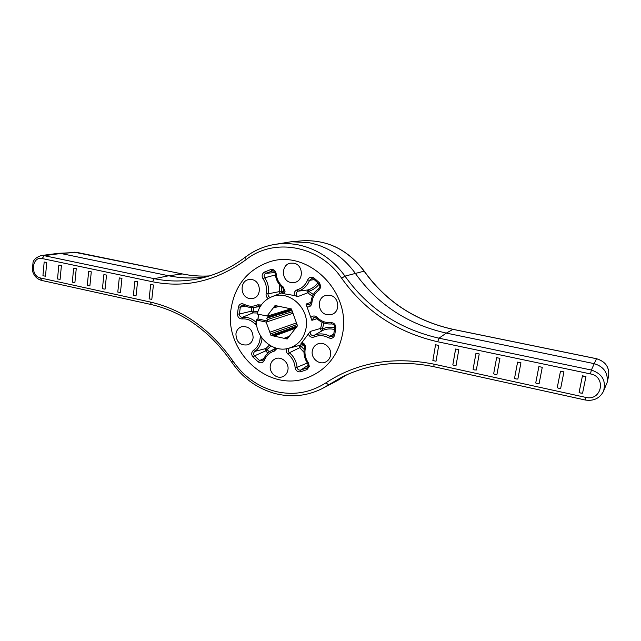 <?xml version="1.0" encoding="UTF-8"?>
<svg xmlns="http://www.w3.org/2000/svg" width="641" height="641" viewBox="0 0 641 641"><rect width="100%" height="100%" fill="white"/><g stroke="black" fill="none" stroke-linecap="round" stroke-linejoin="round"><path stroke-width="0.96" d="M342.735 332.991C350.891 289.956 305.997 248.291 268.523 262.193C247.338 270.013 234.838 285.622 231.04 309.01C223.981 351.613 268.451 393.005 307.223 377.805C326.662 370.178 338.496 355.242 342.735 332.991C350.891 289.956 305.997 248.291 268.523 262.193C247.338 270.013 234.838 285.622 231.04 309.01C223.981 351.613 268.451 393.005 307.223 377.805C326.662 370.178 338.496 355.242 342.735 332.991M438.74 345.379L435.56 344.778L438.74 345.379L436.016 361.228L432.891 360.546M458.828 349.633L455.607 349.016L458.828 349.633L456.023 365.578L454.092 365.482L452.818 364.937L455.623 349.081M479.22 353.944L475.959 353.311L479.22 353.944L476.327 370.001L474.404 369.913L473.082 369.344L475.967 353.367M499.916 358.327L496.615 357.678L499.916 358.327L496.935 374.488L495.02 374.4L493.65 373.815L496.623 357.726M520.933 362.774L517.583 362.109L520.933 362.774L517.864 379.047L515.957 378.959L514.531 378.358L517.591 362.149M542.27 367.293L538.873 366.612L542.27 367.293L539.105 383.671L537.206 383.59L535.724 382.965L538.881 366.644M563.936 371.884L560.498 371.179L563.936 371.884L560.675 388.374L558.784 388.294L557.245 387.645L560.498 371.203M584.047 376.507L585.946 376.539L582.581 393.141L580.698 393.069L579.103 392.396L582.453 375.834L584.047 376.507M246.04 259.677L245.655 256.985C253.98 250.647 263.331 246.521 273.691 244.606L291.206 241.753L308.585 242.602C327.535 246.344 343.095 256.56 355.25 273.266C377.541 304.475 407.892 324.418 446.304 333.096L594.127 363.631C603.934 366.676 608.261 372.982 607.115 382.549L603.453 391.379C606.378 380.93 602.356 373.815 591.379 370.033L438.989 338.184L446.304 333.096L452.995 329.362C415.504 320.965 385.874 301.566 364.112 271.175L344.994 276.127C367.99 308.433 399.327 329.113 438.989 338.184L437.731 341.773C397.156 332.439 365.122 311.246 341.621 278.194C319.378 245.126 273.667 237.378 246.04 259.677C216.618 281.038 185.441 288.394 152.502 281.76L42.226 258.555C31.762 255.911 29.991 276.159 40.479 277.97L150.234 302.007C183.126 309.667 210.665 329.298 232.835 360.891C243.708 376.644 258.011 386.844 275.758 391.491C293.674 395.633 310.404 392.733 325.94 382.813L328.633 384.824L321.926 388.734L337.639 380.474L328.633 384.824L341.877 377.124C369.625 363.351 400.321 359.881 433.965 366.724L585.257 400.008C593.59 401.282 599.655 398.406 603.453 391.379M41.897 280.429L41.569 280.413C36.785 279.035 33.717 275.678 32.338 270.334L33.068 262.033C34.037 259.252 36.745 257.089 41.192 255.551L58.379 253.323L60.871 253.491L168.727 275.766C180.85 278.266 193.117 278.635 205.545 276.88L206.939 276.672M346.989 374.705L344.377 376.211M579.103 392.396L582.453 375.818L585.946 376.539M150.715 284.564L149.113 298.89L151.813 299.331L153.423 284.989L150.715 284.564L153.423 284.989M134.898 281.223L133.352 295.461L136.028 295.894L137.583 281.631L134.898 281.223L137.583 281.631M119.282 277.922L117.792 292.072L120.444 292.504L121.95 278.322L119.282 277.922L121.95 278.322M103.874 274.66L102.432 288.73L105.068 289.155L106.518 275.061L103.874 274.66L106.518 275.061M88.658 271.447L87.272 285.429L89.884 285.846L91.286 271.832L88.658 271.447L91.286 271.832M73.643 268.267L72.305 282.176L74.901 282.585L76.247 268.651L73.643 268.267L76.247 268.651M58.812 265.134L57.522 278.963L60.102 279.364L61.408 265.51L58.812 265.134L61.408 265.51M44.173 262.033L42.931 275.782L45.495 276.183L46.745 262.409L44.173 262.033L46.745 262.409M258.579 314.33L258.002 318.954L256.336 319.963C255.342 337.43 272.866 353.015 288.602 348.303C298.297 345.283 304.146 338.4 306.166 327.655C309.803 307.824 288.314 289.099 271.415 296.951C264.084 300.18 259.325 305.869 257.129 314.018L267.537 316.053L290.934 308.842M258.515 314.314L257.938 318.978M302.047 342.55C304.435 343.432 305.557 345.179 305.42 347.799L304.451 347.35C304.283 344.578 303.121 343.392 300.974 343.792L310.26 331.437C309.988 334.45 311.27 335.756 314.098 335.363C319.29 333.168 324.506 333.456 329.754 336.245L332.519 336.221L333.729 334.586M330.572 355.146C331.966 347.871 323.785 340.964 317.487 344.025C314.587 345.387 312.848 347.726 312.271 351.036C310.869 358.463 319.418 365.41 325.756 361.941C328.416 360.538 330.027 358.271 330.572 355.146M327.07 314.707L331.894 314.378C340.692 311.726 339.177 296.671 329.947 295.301L325.644 295.493C316.478 297.753 317.648 313.225 327.07 314.707M291.006 282.521L294.668 282.449C304.074 280.718 303.297 264.517 293.714 263.187L290.541 263.179C280.822 264.517 281.255 281.087 291.006 282.521M249.429 298.49L253.075 298.41C262.025 296.655 261.087 280.95 251.921 279.596L248.684 279.604C239.47 281.038 240.127 297.031 249.429 298.49M279.588 291.599L278.851 291.831M253.139 337.775C252.778 329.706 248.94 326.021 241.625 326.718C238.42 327.88 236.513 330.283 235.912 333.913C236.345 342.142 240.287 345.779 247.738 344.834C250.751 343.608 252.554 341.26 253.139 337.775M266.976 316.133L275.077 305.517L291.415 308.946L297.504 325.788L287.184 339.001L270.975 335.403L297.416 325.908M295.533 328.272L274.044 336.084M287.945 369.769C289.235 362.694 281.391 355.899 275.342 358.792C272.521 360.098 270.839 362.381 270.294 365.642C269.004 372.838 277.144 379.672 283.226 376.443C285.846 375.105 287.416 372.878 287.945 369.769M292.16 311.758L267.297 319.635L266.784 318.2L268.683 315.949L267.537 316.053M266.784 318.2L291.919 310.332M292.985 313.289L266.159 322.094L269.829 332.23L296.278 322.976M297.047 324.522L270.454 333.961L270.975 335.403M288.073 337.807L285.774 338.688M270.454 333.961L269.829 332.23M256.336 319.963L266.159 322.094M312.471 296.254L307.736 292.801L297.672 296.655L294.411 295.509L281.936 293.442L284.107 291.126L283.01 288.113M316.999 318.713L311.871 320.332L305.997 304.106L309.403 305.044L310.917 303.025M274.196 306.67L276.624 305.965M266.76 321.726L267.978 321.109L267.297 319.635M258.002 318.954L267.978 321.109M41.192 255.551L44.133 255.663L154.265 278.683C169.472 281.848 184.824 281.744 200.312 278.37C216.386 274.773 231.425 267.674 245.455 257.073C253.844 250.687 263.251 246.537 273.691 244.606C281.487 243.219 289.387 243.251 297.392 244.702C316.71 248.548 332.575 259.02 344.994 276.127L341.621 278.194M302.151 240.824C327.231 239.51 347.927 249.629 364.256 271.183L364.112 271.175C347.767 249.613 327.11 239.502 302.151 240.824L291.206 241.753M209.399 275.934C200.24 276.439 191.202 275.782 182.292 273.963L168.727 275.766L154.265 278.683L152.502 281.76M364.256 271.183C386.01 301.558 415.616 320.949 453.091 329.338L596.499 358.688C605.641 361.508 609.663 367.397 608.581 376.347C609.663 367.421 605.625 361.548 596.475 358.72L591.379 370.033L590.449 373.911L437.731 341.773M182.677 274.036L76.656 252.346L60.871 253.491L44.133 255.663L42.226 258.555M77.112 252.434L58.379 253.323M325.94 382.813C357.069 362.381 393.053 356.156 433.901 364.136L585.674 397.372C601.635 401.514 606.779 376.764 590.449 373.911M453.171 329.394L596.515 358.728M321.926 388.734C307.303 395.882 292.064 397.572 276.207 393.822C257.754 388.967 242.899 378.382 231.649 362.061L232.835 360.891M151.356 304.499L150.234 302.007M433.901 364.136L433.965 366.724M231.649 362.061C209.944 331.157 183.086 311.967 151.076 304.499L41.569 280.413L40.479 277.97M585.674 397.372L585.257 400.008M270.991 346.012L267.097 349.585L265.783 348.56L269.492 345.13M267.097 349.585L269.324 351.877M267.858 353.079L265.646 350.891L265.198 349.537L265.783 348.56L254.781 351.396C253.371 352.694 253.283 354.185 254.509 355.859L259.597 360.554L262.473 360.875L263.507 359.745M277.08 348.384L274.372 351.084C269.581 352.47 266.231 355.579 264.308 360.394C262.882 363.022 260.863 363.543 258.251 361.949L253.019 357.109C251.16 354.569 251.288 352.318 253.419 350.347C257.073 347.767 259.268 344.097 260.006 339.313L260.134 338.015L261.961 338.031M262.065 338.168L261.937 339.418C261.135 344.602 258.748 348.6 254.781 351.396L253.419 350.347M300.589 345.13L300.958 346.316L304.106 349.329M303.962 352.246L299.676 347.686L299.363 345.459M305.356 348.135C304.299 353.439 305.332 358.383 308.465 362.966L309.323 366.452L306.967 369.625L300.517 371.82C297.552 372.117 295.749 370.698 295.108 367.549C294.588 362.093 292.232 357.646 288.057 354.201C286.375 352.678 285.87 350.867 286.543 348.752M308.465 362.966L307.768 363.599L308.361 365.971L307.263 367.766L308.393 366.067M334.554 329.53C330.403 328.48 326.429 328.793 322.639 330.468C321.333 330.716 320.636 330.139 320.556 328.729L322.511 328.905C326.389 327.19 330.468 326.806 334.746 327.751M310.26 331.437L320.628 328.424L322.111 322.279M323.897 323.016L322.431 328.825M310.949 317.383C312.904 315.54 314.947 315.532 317.087 317.343C321.005 321.253 325.612 323.008 330.892 322.599C334.001 322.735 335.644 324.442 335.812 327.719L334.714 335.059C333.6 338.039 331.573 338.953 328.625 337.791C323.793 335.227 318.994 334.955 314.218 336.974C311.702 337.775 309.795 336.918 308.481 334.394M335.812 327.719L334.834 327.319M308.866 291.367L307.736 292.801L306.951 291.158L307.968 289.94L308.866 291.367L313.337 294.531M294.411 295.509C293.81 292.737 294.724 290.838 297.16 289.828C302.103 288.282 305.605 284.965 307.656 279.885C309.17 277.088 311.31 276.471 314.066 278.034L319.595 282.929L320.925 287.024L319.098 290.036C314.795 293.137 312.391 297.456 311.887 302.993L311.855 303.337C311.238 305.901 309.675 307.103 307.167 306.935M311.887 302.993L310.965 302.656M319.595 282.929L319.114 283.899M280.181 293.378L279.396 291.623L281.359 291.943L284.123 290.333M268.194 298.578C266.504 297.352 265.823 295.693 266.143 293.586L266.368 292.28C266.944 287.368 265.831 282.881 263.026 278.819L264.685 277.793C267.73 282.216 268.94 287.088 268.315 292.416L268.066 293.834L279.396 291.623L279.732 285.013M281.76 287.144L281.263 291.871M263.026 278.819C261.512 275.999 261.985 273.739 264.445 272.056L270.774 269.565C273.715 269.124 275.51 270.494 276.167 273.683C276.696 279.204 279.059 283.651 283.25 287.024L285.045 291.487L284.284 293.442M283.25 287.024L282.897 288.097C278.362 284.444 275.806 279.636 275.237 273.667L276.167 273.683M263.988 358.455L259.597 360.554L258.251 361.949M308.361 365.106L300.621 370.105L306.871 367.974L306.967 369.625M274.981 272.609L265.622 273.33C263.996 274.444 263.683 275.934 264.685 277.793L275.374 274.965M272.89 270.839L265.622 273.33L264.445 272.056M260.631 305.925L254.429 307.384C250.807 307.88 247.346 307.207 244.029 305.364L243.9 305.348C247.25 307.207 250.759 307.888 254.429 307.384L260.254 306.518M256.656 325.115L255.078 324.042C251.32 320.236 246.985 318.537 242.082 318.946C239.197 318.817 237.659 317.183 237.458 314.034L238.388 306.943C239.365 304.034 241.24 303.121 244.013 304.211C248.556 306.654 253.099 306.855 257.658 304.82L261.256 305.012M257.658 304.82L258.844 306.029L260.222 305.821M257.402 313.008L252.891 312.88L251.296 311.189L239.414 314.05C239.542 316.133 240.559 317.215 242.466 317.295C247.69 316.854 252.33 318.625 256.384 322.607M245.367 306.094L240.311 307.167L239.414 314.05L237.458 314.034M253.58 307.488L253.187 311.205L251.296 311.189L251.673 307.552M301.687 343.72L300.26 344.097M260.134 338.015L260.687 336.116M310.925 302.352L305.997 304.106M283.058 292.985L281.936 293.442M253.187 311.205L257.922 311.39M259.974 306.983L258.836 306.735M253.259 311.278L252.891 312.88L242.466 317.295L242.082 318.946M243.82 305.26L242.434 305.044L240.311 307.167L238.388 306.943M255.078 324.042L256.408 322.912M244.013 304.211L243.9 305.348L242.434 305.044M266.143 293.586L268.066 293.834C267.866 295.661 268.587 296.871 270.23 297.48M275.237 273.667C274.228 271.287 273.258 270.334 272.345 270.806L271.768 270.911L270.774 269.565M319.13 284.003C316.454 287.609 313.032 290.02 308.874 291.246M314.242 279.588L309.523 280.365C307.287 285.894 303.481 289.492 298.105 291.166C295.693 292.697 295.549 294.523 297.672 296.655M313.617 279.059L311.814 278.571L309.523 280.365L307.656 279.885M317.848 282.729C315.324 286.335 312.031 288.738 307.968 289.94L298.105 291.166L297.16 289.828M330.892 322.599L331.565 323.945C325.82 324.362 320.845 322.455 316.606 318.232L316.51 318.224C320.772 322.479 325.796 324.386 331.565 323.945L331.589 323.937M316.502 318.128L314.034 317.375L311.871 320.332M322.511 328.905L322.639 330.468L314.098 335.363L314.218 336.974M333.793 334.121L329.754 336.245L328.625 337.791M304.219 345.619L300.982 346.204M300.958 346.316L299.676 347.686L289.379 352.79C293.923 356.524 296.479 361.364 297.039 367.285C297.464 369.368 298.658 370.306 300.621 370.105L300.517 371.82M289.083 348.183C287.801 349.73 287.905 351.26 289.379 352.79L288.057 354.201M307.36 363.006L297.039 367.285L295.108 367.549M274.845 348.696L275.494 347.935M264.308 360.394L263.595 359.529C265.078 355.675 267.537 352.774 270.983 350.827L275.077 349.193L276.111 348.127M275.534 348.864L274.524 349.417L274.372 351.084M267.089 349.682L265.646 350.891L254.509 355.859L253.019 357.109M281.703 292.761L281.359 291.943M314.066 278.034L313.753 279.155M319.098 290.036L318.785 288.586M317.087 317.343L316.51 318.224L314.034 317.375M334.714 335.059L333.769 334.434M307.768 363.599C304.387 358.648 303.273 353.311 304.411 347.566L304.491 347.486M608.581 376.347L607.115 382.549M345.01 375.834L337.639 380.474M74.3 252.185L182.493 273.963C191.339 275.774 200.312 276.431 209.407 275.926M560.498 371.179L557.245 387.645M538.873 366.612L535.724 382.965M517.583 362.109L514.531 378.358M496.615 357.678L493.65 373.815M475.959 353.311L473.082 369.344M455.607 349.016L452.818 364.937M435.56 344.778L432.851 360.603M332.519 336.221L333.705 334.506L334.778 327.383C334.554 325.083 333.48 323.937 331.565 323.945M309.403 305.044L310.893 302.712C311.438 296.703 314.066 292 318.753 288.602L319.923 286.655L319.026 283.883L313.657 279.131L311.814 278.571M288.602 348.303L303.337 344.401M271.415 296.951L283.915 291.863M289.275 336.325L284.267 338.216M296.174 327.094L272.577 335.612M291.655 309.611L267.81 317.023M279.019 306.342L273.282 308.025M262.473 360.875L263.499 359.625C264.997 355.731 267.489 352.798 270.983 350.827L275.967 348.087M276.071 348.111L275.077 349.193"/></g></svg>
